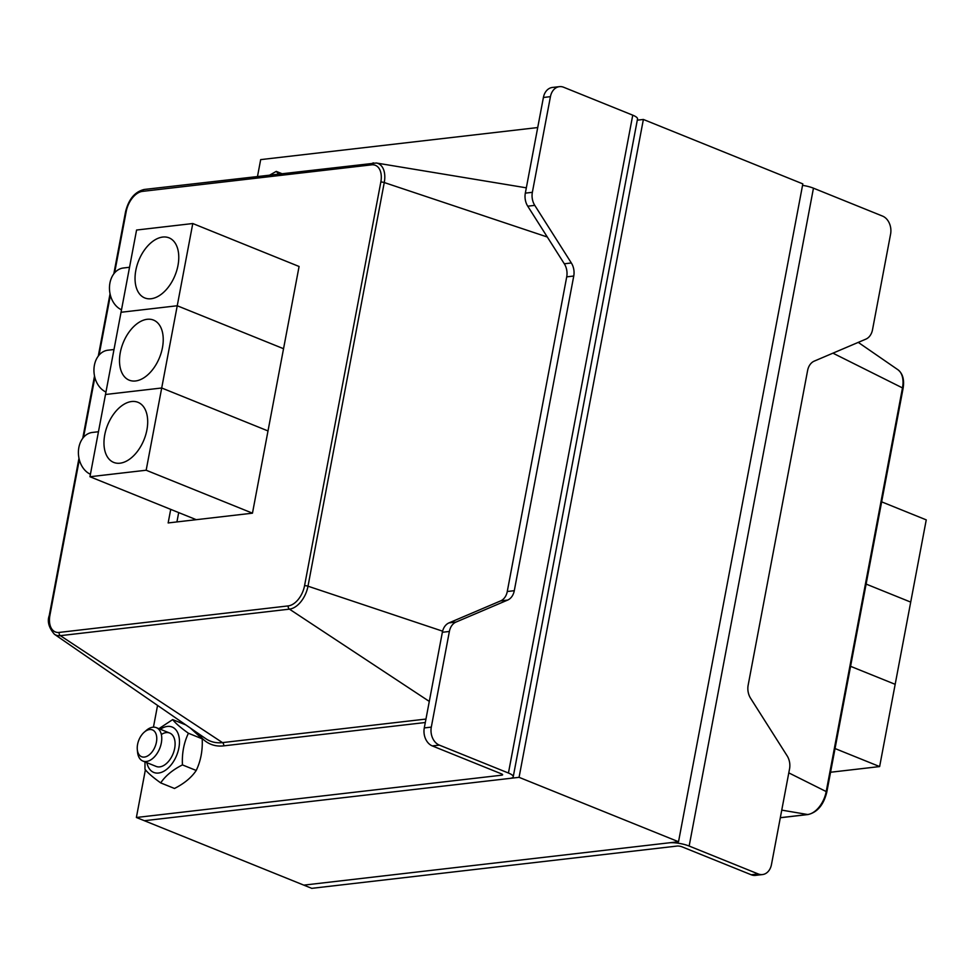 <?xml version="1.0" encoding="UTF-8"?>
<svg xmlns="http://www.w3.org/2000/svg" width="975" height="975" viewBox="0 0 975 975"><rect width="100%" height="100%" fill="white"/><g stroke="black" fill="none" stroke-linecap="round" stroke-linejoin="round"><path stroke-width="1.46" d="M144.398 757.063A14.467 8.763 112 0 1 137.304 749.519A14.467 8.763 112 0 1 144.349 732.091A14.467 8.763 112 0 1 156.768 738.538A14.467 8.763 112 0 1 144.398 757.063M137.304 749.519L137.548 752.091A18.001 10.896 -68 0 0 142.874 761.048A18.001 10.896 -68 0 0 146.372 761.487A18.001 10.896 -68 0 0 160.656 745.729A18.001 10.896 -68 0 0 156.353 727.655A18.001 10.896 -68 0 0 152.856 727.216A18.001 10.896 -68 0 0 146.311 730.397L144.349 732.091M156.171 766.423A18.001 10.896 -68 0 0 174.781 747.703A18.001 10.896 -68 0 0 161.35 734.504M146.896 762.669A24.485 14.82 -68 0 0 164.08 771.103A24.485 14.82 -68 0 0 179.388 743.998A24.485 14.82 -68 0 0 167.347 726.436A24.485 14.82 -68 0 0 160.375 729.276M158.901 728.678L172.673 719.599C175.366 723.121 180.607 727.667 188.419 733.249C183.861 742.767 181.874 753.322 182.435 764.9C172.636 769.872 165.397 775.868 160.704 782.901L174.488 788.47C184.287 783.498 191.527 777.502 196.219 770.469C200.765 760.951 202.763 750.409 202.191 738.818L190.308 728.02M160.704 782.901C152.904 777.319 147.652 772.761 144.958 769.238L144.995 761.902M196.219 770.469L182.435 764.9M202.191 738.818L188.419 733.249M185.798 724.9L172.673 719.599M270.087 174.891L276.254 171.381L278.497 173.916M281.641 173.55L276.254 171.381M519.066 777.331L144.349 820.706L303.798 885.129L678.527 841.742L802.827 183.885L643.378 119.462L519.066 777.331L678.527 841.742M637.297 120.169L643.378 119.462M758.245 873.953A14.406 10.883 83.4 0 0 762.487 874.563A14.406 10.883 83.4 0 0 771.469 864.545L789.543 768.897A14.406 10.883 83.4 0 0 787.13 755.832L750.567 698.234A14.406 10.883 -96.6 0 1 748.154 685.181L807.605 370.512A14.406 10.883 -96.6 0 1 814.259 361.116L865.861 339.142A14.406 10.883 83.4 0 0 872.515 329.745L890.589 234.098A14.406 10.883 83.4 0 0 882.546 216.097L813.455 188.175L689.154 846.044A14.406 3.595 -169.3 0 0 669.155 842.827L303.798 885.129L311.768 888.347L677.125 846.056A3.595 0.902 10.7 0 1 682.122 846.861L751.225 874.77L758.245 873.953L689.154 846.044M762.487 874.563L755.467 875.379A14.406 10.883 -96.6 0 1 751.225 874.77M802.547 185.36A14.406 3.595 10.7 0 1 813.455 188.175M881.644 501.845L926.25 519.87L910.711 602.099L866.105 584.074L910.711 602.099L895.172 684.328L850.566 666.315L895.172 684.328L879.633 766.569L835.039 748.544M879.633 766.569L830.554 772.249M632.751 115.172L563.648 87.25A14.406 10.883 83.4 0 0 559.406 86.653A14.406 10.883 83.4 0 0 550.436 96.659L532.362 192.319A14.406 10.883 83.4 0 0 534.775 205.372L571.338 262.97A14.406 10.883 -96.6 0 1 573.751 276.035L514.288 590.692A14.406 10.883 -96.6 0 1 507.634 600.088L456.032 622.062A14.406 10.883 83.4 0 0 449.378 631.459L431.303 727.118A14.406 10.883 83.4 0 0 439.347 745.119L508.438 773.029L632.751 115.172A14.406 3.595 10.7 0 1 637.528 118.926L513.228 776.795A14.406 3.595 -169.3 0 0 508.438 773.029M513.228 776.795A14.406 3.595 -169.3 0 1 509.706 778.416L144.349 820.706L136.378 817.489L501.735 775.186A3.595 0.902 -169.3 0 0 502.612 774.784A3.595 0.902 -169.3 0 0 501.418 773.845L432.315 745.924A14.406 10.883 -96.6 0 1 424.283 727.923L442.357 632.275A14.406 10.883 -96.6 0 1 449.012 622.879L500.614 600.905A14.406 10.883 83.4 0 0 507.268 591.508L566.719 276.851A14.406 10.883 83.4 0 0 564.306 263.786L527.743 206.188A14.406 10.883 -96.6 0 1 525.33 193.135L543.404 97.476A14.406 10.883 -96.6 0 1 552.374 87.458L559.406 86.653M252.464 513.179L146.165 470.23L192.782 223.531L299.081 266.48L252.464 513.179L168.151 522.941L170.723 509.364M178.693 512.582L176.926 521.918M257.522 176.353L260.678 159.62L537.725 127.554M136.378 817.489L145.397 769.775M153.441 727.167L157.56 705.412M90.431 474.264A21.608 16.331 -96.6 0 1 78.427 451.254A21.608 16.331 -96.6 0 1 92.32 432.449L98.463 431.742M120.01 463.198A32.407 19.622 112 0 1 113.697 462.406A32.407 19.622 112 0 1 107.64 425.015A32.407 19.622 112 0 1 137.975 402.309A32.407 19.622 112 0 1 145.714 434.85A32.407 19.622 112 0 1 120.01 463.198M146.165 470.23L89.956 476.738L105.495 394.497L161.704 387.989L268.003 430.938L161.704 387.989L105.495 394.497L136.573 230.039L192.782 223.531M196.255 519.687L89.956 476.738M105.97 392.023A21.608 16.331 -96.6 0 1 93.966 369.025A21.608 16.331 -96.6 0 1 107.859 350.22L114.002 349.513M135.549 380.969A32.407 19.622 112 0 1 129.236 380.177A32.407 19.622 112 0 1 123.179 342.786A32.407 19.622 112 0 1 153.514 320.08A32.407 19.622 112 0 1 161.253 352.621A32.407 19.622 112 0 1 135.549 380.969M177.243 305.76L283.542 348.709L177.243 305.76L121.034 312.268L177.243 305.76M121.509 309.794A21.608 16.331 -96.6 0 1 109.493 286.784A21.608 16.331 -96.6 0 1 123.398 267.991L129.541 267.272M151.088 298.74A32.407 19.622 112 0 1 144.775 297.948A32.407 19.622 112 0 1 138.718 260.544A32.407 19.622 112 0 1 169.053 237.851A32.407 19.622 112 0 1 176.792 270.38A32.407 19.622 112 0 1 151.088 298.74M780.305 817.745L808.104 814.527A2.742 2.072 -96.6 0 1 807.653 814.515L780.317 817.684M808.104 814.527C817.44 812.26 823.668 804.789 826.8 792.139A2.742 0.683 -169.3 0 0 826.203 791.566A22.352 13.528 112 0 1 807.653 814.515L781.743 810.128M826.8 792.139L903.069 388.489A2.742 0.683 -169.3 0 0 902.484 387.916L826.203 791.566L788.787 772.87M903.069 388.489C904.52 379.836 902.813 373.596 897.926 369.744A22.352 13.528 112 0 1 902.484 387.916L832.943 353.169M543.404 97.476L550.436 96.659M424.283 727.923L431.303 727.118M432.315 745.924L439.347 745.119M456.032 622.062L449.012 622.879M442.357 632.275L449.378 631.459M507.634 600.088L500.614 600.905M514.288 590.692L507.268 591.508M573.751 276.035L566.719 276.851M571.338 262.97L564.306 263.786M534.775 205.372L527.743 206.188M525.33 193.135L532.362 192.319M501.735 775.186L501.942 774.089M144.666 189.479A2.742 2.072 83.4 0 0 144.227 189.467A2.742 2.072 83.4 0 0 142.508 191.368L371.572 164.848A2.742 2.072 -96.6 0 1 373.291 162.947A2.742 2.072 -96.6 0 1 373.742 162.959M113.819 273.853L125.531 211.855A2.742 0.683 10.7 0 1 126.202 211.551A19.646 11.895 112 0 1 142.508 191.368M371.572 164.848A19.646 11.895 112 0 1 380.823 182.069A2.742 0.683 10.7 0 1 384.26 182.544A22.352 13.528 -68 0 0 376.338 163.008L144.227 189.467C134.879 191.734 128.651 199.205 125.531 211.855M78.975 458.238L49.262 615.505A2.742 0.683 10.7 0 1 49.932 615.201L79.316 459.688M83.533 437.324L94.855 377.459M99.072 355.095L110.394 295.23M114.611 272.854L126.202 211.551M380.823 182.069L304.553 585.719A2.742 0.683 10.7 0 1 307.99 586.194L384.26 182.544L547.316 237.022M49.262 615.505C47.08 621.416 48.799 627.656 54.405 634.25A22.352 13.528 -68 0 0 60.365 635.663A2.742 2.072 -96.6 0 1 59.17 632.422A19.646 11.895 112 0 1 49.932 615.201M304.553 585.719A19.646 11.895 112 0 1 288.247 605.902A2.742 2.072 83.4 0 0 289.429 609.143A22.352 13.528 -68 0 0 307.99 586.194L442.601 631.178M198.51 733.675A65.52 39.658 -68 0 0 223.665 745.863A2.742 2.072 83.4 0 0 222.471 742.609L60.365 635.663L289.429 609.143L429.293 701.415M288.247 605.902L59.17 632.422M425.953 719.062L222.471 742.609A62.827 38.025 112 0 1 205.725 738.648L54.405 634.25M223.665 745.863L425.307 722.512M169.723 733.054L156.353 727.655M156.232 766.447L142.874 761.048M897.926 369.744L858.268 342.383M82.741 438.323L94.514 376.009M98.28 356.082L110.053 293.767M376.338 163.008L526.329 187.834"/></g></svg>
